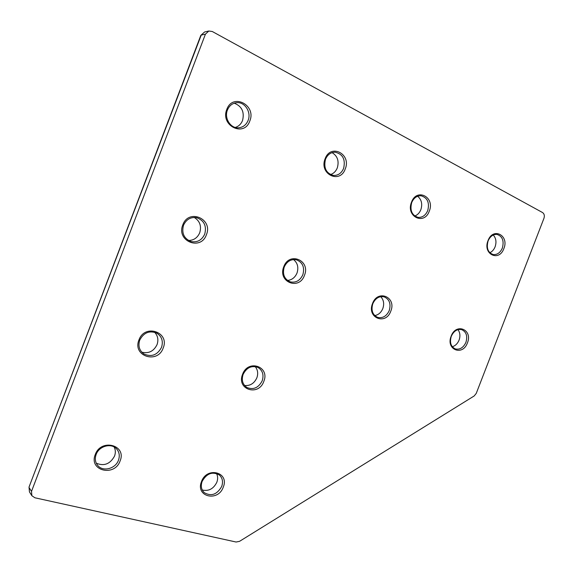 <?xml version="1.0" encoding="UTF-8"?>
<svg xmlns="http://www.w3.org/2000/svg" width="573" height="573" viewBox="0 0 573 573"><rect width="100%" height="100%" fill="white"/><g stroke="black" fill="none" stroke-linecap="round" stroke-linejoin="round"><path stroke-width="0.86" d="M332.054 152.64C337.497 155.935 339.252 161.013 337.304 167.889C335.893 171.334 333.615 173.562 330.463 174.564M345.247 168.935C339.99 184.399 318.774 174.077 325.099 158.821C330.614 143.143 351.629 154.037 345.247 168.935M325.493 159.294C323.48 168.039 326.18 173.426 333.586 175.453C338.163 175.546 341.508 173.189 343.614 168.39C345.655 159.459 342.833 154.065 335.155 152.196C330.743 152.268 327.527 154.631 325.493 159.294M493.253 235.016C496.053 238.124 496.669 242.057 495.101 246.82C493.94 249.67 492.186 251.64 489.815 252.736M503.853 248.596C499.09 262.269 482.409 254.154 488.017 240.646C492.966 226.801 509.483 235.36 503.853 248.596M488.096 240.925C486.198 248.045 487.902 252.586 493.21 254.548C497.206 254.906 500.243 252.75 502.335 248.08C504.254 240.875 502.492 236.327 497.049 234.421C493.131 234.164 490.144 236.327 488.096 240.925M234.25 103.19C241.856 106.198 244.621 111.964 242.551 120.495C241.097 124.076 238.662 126.382 235.252 127.435M249.799 120.996C244.263 137.541 220.039 125.759 226.801 109.443C232.645 92.668 256.64 105.103 249.799 120.996M227.424 110.052C224.093 117.995 230.303 128.194 238.096 127.822C242.766 127.571 246.104 125.107 248.102 120.437C251.526 112.358 244.965 101.851 236.857 102.674C232.459 103.14 229.315 105.597 227.424 110.052M293.512 259.555C297.609 262.921 298.777 267.412 297.015 273.027C295.052 277.554 291.865 280.025 287.445 280.426M304.456 275.348C299.235 290.712 277.439 282.002 283.757 266.767C289.243 251.182 310.838 260.457 304.456 275.348M284.229 267.032C282.281 274.216 284.28 279.158 290.21 281.852C295.854 282.998 300.066 280.634 302.845 274.746C304.829 267.383 302.709 262.405 296.492 259.82C291.005 258.903 286.923 261.309 284.229 267.032M457.949 329.64C460.105 332.555 460.477 336.05 459.073 340.126C457.612 343.621 455.349 345.82 452.29 346.729M467.418 342.912C462.69 356.506 445.55 349.659 451.152 336.165C456.072 322.384 473.054 329.676 467.418 342.912M451.288 336.279C449.483 342.482 450.844 346.701 455.356 348.936C459.897 349.874 463.421 347.682 465.921 342.353C467.747 336.065 466.336 331.824 461.68 329.64C457.211 328.816 453.744 331.029 451.288 336.279M380.701 296.671C383.695 299.815 384.404 303.776 382.821 308.553C381.124 312.55 378.431 314.892 374.742 315.587M390.8 311.146C385.837 325.571 366.577 317.879 372.514 303.561C377.707 288.935 396.781 297.129 390.8 311.146M372.801 303.747C370.924 310.394 372.565 314.942 377.707 317.399C382.764 318.445 386.61 316.167 389.246 310.566C391.151 303.797 389.432 299.221 384.096 296.835C379.147 295.947 375.379 298.254 372.801 303.747M417.624 196.26C421.549 199.526 422.623 204.002 420.861 209.682C419.565 212.862 417.538 214.968 414.766 216.014M429.284 211.151C424.292 225.662 405.548 216.544 411.493 202.212C416.707 187.507 435.272 197.126 429.284 211.151M411.708 202.577C409.745 210.398 411.865 215.326 418.075 217.368C422.38 217.64 425.596 215.384 427.716 210.613C429.707 202.677 427.501 197.735 421.105 195.787C416.908 195.644 413.778 197.907 411.708 202.577M263.802 381.41C258.616 396.681 236.248 389.568 242.558 374.355C248.009 358.848 270.177 366.519 263.802 381.41M243.11 374.42C241.34 380.15 242.623 384.512 246.956 387.513C253.474 390.063 258.559 387.814 262.212 380.759C264.024 374.857 262.627 370.43 258.022 367.479C251.633 365.209 246.655 367.522 243.11 374.42M255.15 366.562C257.771 369.735 258.344 373.481 256.862 377.815C254.24 383.444 250.143 386.009 244.571 385.5M216.515 473.47C217.883 476.156 217.991 479.085 216.83 482.265C213.528 488.862 208.679 491.448 202.269 490.015M223.277 487.114C218.127 502.299 195.192 496.777 201.495 481.585C206.917 466.157 229.651 472.238 223.277 487.114M202.119 481.442C200.593 485.976 201.295 489.707 204.232 492.637C211.244 496.662 217.067 494.592 221.708 486.427C223.284 481.735 222.489 477.925 219.323 474.996C212.397 471.264 206.66 473.413 202.119 481.442M114.156 446.997C115.581 449.826 115.71 452.849 114.543 456.072C110.166 464.044 104.078 466.422 96.271 463.192M120.101 460.914C114.679 477.137 88.514 470.841 95.247 454.597C100.991 438.101 126.927 445.035 120.101 460.914M96.135 454.504C94.674 458.744 95.24 462.44 97.84 465.598C103.097 472.059 115.603 468.693 118.475 460.183C120.001 455.721 119.306 451.896 116.398 448.688C111.04 442.764 98.993 446.138 96.135 454.504M154.581 332.204C157.84 335.685 158.664 339.818 157.059 344.602C153.772 351.27 148.679 353.799 141.803 352.187M163.183 348.004C157.718 364.335 132.198 356.22 138.945 339.961C144.718 323.373 170.009 332.125 163.183 348.004M139.74 340.097C137.943 345.891 139.303 350.49 143.823 353.906C151.422 357.337 157.324 355.145 161.536 347.331C163.391 341.264 161.851 336.552 156.909 333.192C149.496 330.227 143.773 332.526 139.74 340.097M194.24 217.439C199.841 220.963 201.667 226.063 199.733 232.745C197.484 237.831 193.738 240.402 188.481 240.467M206.416 234.701C200.915 251.139 176.04 241.197 182.794 224.91C188.603 208.228 213.249 218.814 206.416 234.701M183.503 225.282C181.476 233.139 183.954 238.547 190.931 241.512C197.234 242.708 201.839 240.23 204.74 234.085C206.803 225.92 204.117 220.455 196.689 217.69C190.651 216.845 186.261 219.38 183.503 225.282M205.435 34.151L208.837 31.014L212.297 31.515L542.574 212.562C544.278 213.801 544.744 215.713 543.949 218.313L476.249 393.386L474.208 395.943L239.543 541.335L236.09 542.022L34.903 497.787L31.859 495.717L29.459 491.921L29.123 487.63L31.515 491.383L205.435 34.151L201.223 35.089L29.015 487.122L200.822 35.361L204.597 31.988L200.822 35.361M31.515 491.383L31.859 495.717M204.697 31.959L208.837 31.014M29.015 487.122L29.459 491.921"/></g></svg>
